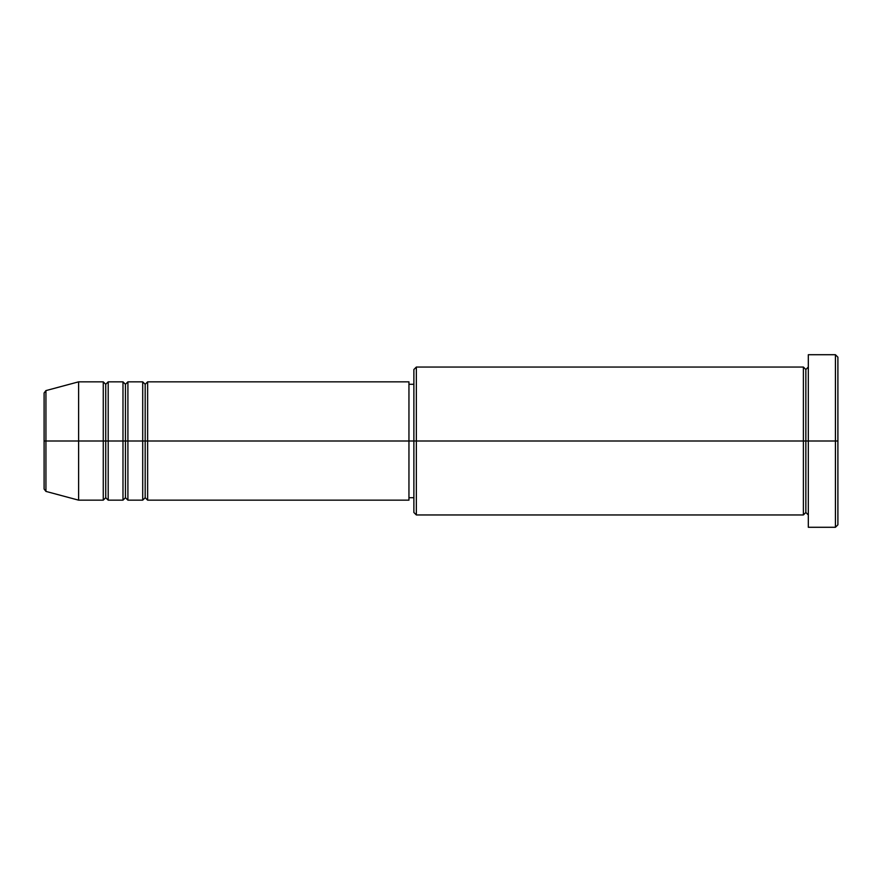 <?xml version="1.0" encoding="UTF-8"?>
<svg xmlns="http://www.w3.org/2000/svg" width="882" height="882" viewBox="0 0 882 882"><rect width="100%" height="100%" fill="white"/><g stroke="black" fill="none" stroke-linecap="round" stroke-linejoin="round"><path stroke-width="0.66" stroke-dasharray="4.41 3.31" d="M44.1 489.025L44.1 441L44.1 489.025L44.1 441L45.93 441L45.93 491.406L45.93 441L78.608 441L78.608 500.16L78.608 441L103.26 441L103.26 381.84L103.26 441L108.199 441L108.199 381.84L108.199 441L122.984 441L122.984 381.84L122.984 441L127.912 441L127.912 381.84L127.912 441L142.708 441L142.708 381.84L142.708 441L147.636 441L147.636 381.84L147.636 441L408.95 441L408.95 500.16L408.95 441L416.348 441L416.348 514.956L416.348 441L803.392 441L803.392 367.044L803.392 441L808.32 441L808.32 367.044L808.32 441L808.32 367.044L808.32 441L837.9 441L837.9 524.812L837.9 357.188L837.9 441L835.43 441L835.43 527.282L835.43 441L808.32 441L808.32 354.718L808.32 527.282L808.32 367.044L808.32 514.956L808.32 441L808.32 514.956L808.32 441L808.32 514.956L808.32 441L805.85 441L805.85 369.514L805.85 512.486L805.85 441L803.392 441L803.392 514.956M147.636 500.16L147.636 441L145.177 441L145.177 384.298L145.177 497.702L145.177 441L142.708 441L142.708 500.16M127.912 500.16L127.912 441L125.453 441L125.453 384.298L125.453 497.702L125.453 441L122.984 441L122.984 500.16M108.199 500.16L108.199 441L105.73 441L105.73 384.298L105.73 497.702L105.73 441L103.26 441L103.26 500.16M413.878 512.486L413.878 441L413.878 512.486M803.392 367.044L803.392 441L413.878 441L413.878 384.298L413.878 452.058L413.878 369.514L413.878 441L408.95 441L408.95 497.702L408.95 381.84L408.95 497.702L408.95 384.298L408.95 441L147.636 441L147.636 381.84M45.93 491.406L45.93 390.594M122.984 381.84L122.984 441L108.199 441L108.199 381.84M103.26 381.84L103.26 441L78.608 441L78.608 381.84L78.608 441L44.1 441L44.1 392.975M835.43 354.718L835.43 441L835.43 354.718M416.348 441L416.348 367.044L416.348 441M413.878 452.058L413.878 497.702L413.878 452.058M142.708 381.84L142.708 441L127.912 441L127.912 381.84M803.392 441L803.392 514.956L803.392 441M805.85 441L805.85 512.486L805.85 441M103.26 441L103.26 500.16L103.26 441M108.199 441L108.199 500.16L108.199 441M105.73 441L105.73 497.702L105.73 441M122.984 441L122.984 500.16L122.984 441M127.912 441L127.912 500.16L127.912 441M125.453 441L125.453 497.702L125.453 441M142.708 441L142.708 500.16L142.708 441M147.636 441L147.636 500.16L147.636 441M145.177 441L145.177 497.702L145.177 441M44.1 441L44.1 392.975L44.1 441M45.93 441L45.93 390.594L45.93 441"/><path stroke-width="1.32" d="M44.1 441L44.1 489.025L44.1 441L44.1 489.025L45.93 491.406L45.93 441L45.93 491.406L45.93 441L44.1 441L44.1 392.975L44.1 441L78.608 441L45.93 441L45.93 390.594L45.93 441L45.93 390.594L44.1 392.975L44.1 441M808.32 514.956L805.85 512.486L803.392 514.956L803.392 367.044L803.392 441L805.85 441L805.85 369.514L805.85 441L805.85 369.514L805.85 441L808.32 441L808.32 527.282L808.32 354.718L808.32 441L835.43 441L835.43 527.282L835.43 441L837.9 441L837.9 357.188L837.9 524.812L837.9 441L416.348 441L416.348 514.956L416.348 441L408.95 441L408.95 500.16L408.95 441L147.636 441L147.636 381.84L147.636 441L145.177 441L145.177 384.298L145.177 441L142.708 441L142.708 381.84L142.708 441L127.912 441L127.912 381.84L127.912 441L125.453 441L125.453 384.298L125.453 441L122.984 441L122.984 381.84L122.984 441L108.199 441L108.199 381.84L108.199 441L105.73 441L105.73 384.298L105.73 441L103.26 441L103.26 381.84L103.26 441L78.608 441L78.608 500.16L78.608 441L103.26 441L103.26 381.84L78.608 381.84L78.608 441L78.608 381.84L45.93 390.594M147.636 500.16L145.177 497.702L142.708 500.16L142.708 441L145.177 441L145.177 384.298L145.177 497.702L145.177 441L145.177 497.702L145.177 441L147.636 441L147.636 500.16L408.95 500.16M127.912 500.16L125.453 497.702L122.984 500.16L122.984 441L125.453 441L125.453 384.298L125.453 497.702L125.453 441L125.453 497.702L125.453 441L127.912 441L127.912 500.16L142.708 500.16M108.199 500.16L105.73 497.702L103.26 500.16L103.26 441L105.73 441L105.73 384.298L105.73 497.702L105.73 441L105.73 497.702L105.73 441L108.199 441L108.199 500.16L122.984 500.16M103.26 381.84L105.73 384.298L108.199 381.84L108.199 441L122.984 441L122.984 381.84L125.453 384.298L127.912 381.84L127.912 441L142.708 441L142.708 381.84L145.177 384.298L147.636 381.84L147.636 441L408.95 441L408.95 381.84L408.95 441L413.878 441L413.878 512.486L413.878 369.514L413.878 441L803.392 441L803.392 367.044L416.348 367.044L416.348 441L416.348 367.044L413.878 369.514M835.43 441L835.43 354.718L835.43 441M803.392 441L803.392 514.956L803.392 441M805.85 441L805.85 512.486L805.85 441M103.26 441L103.26 500.16L103.26 441M108.199 441L108.199 500.16L108.199 441M122.984 441L122.984 500.16L122.984 441M127.912 441L127.912 500.16L127.912 441M142.708 441L142.708 500.16L142.708 441M147.636 441L147.636 500.16L147.636 441M803.392 514.956L416.348 514.956L413.878 512.486M808.32 527.282L835.43 527.282L837.9 524.812M803.392 367.044L805.85 369.514L808.32 367.044M413.878 497.702L408.95 497.702M103.26 500.16L78.608 500.16L45.93 491.406M122.984 381.84L108.199 381.84M837.9 357.188L835.43 354.718L808.32 354.718M413.878 384.298L408.95 384.298M408.95 381.84L147.636 381.84M142.708 381.84L127.912 381.84"/></g></svg>
